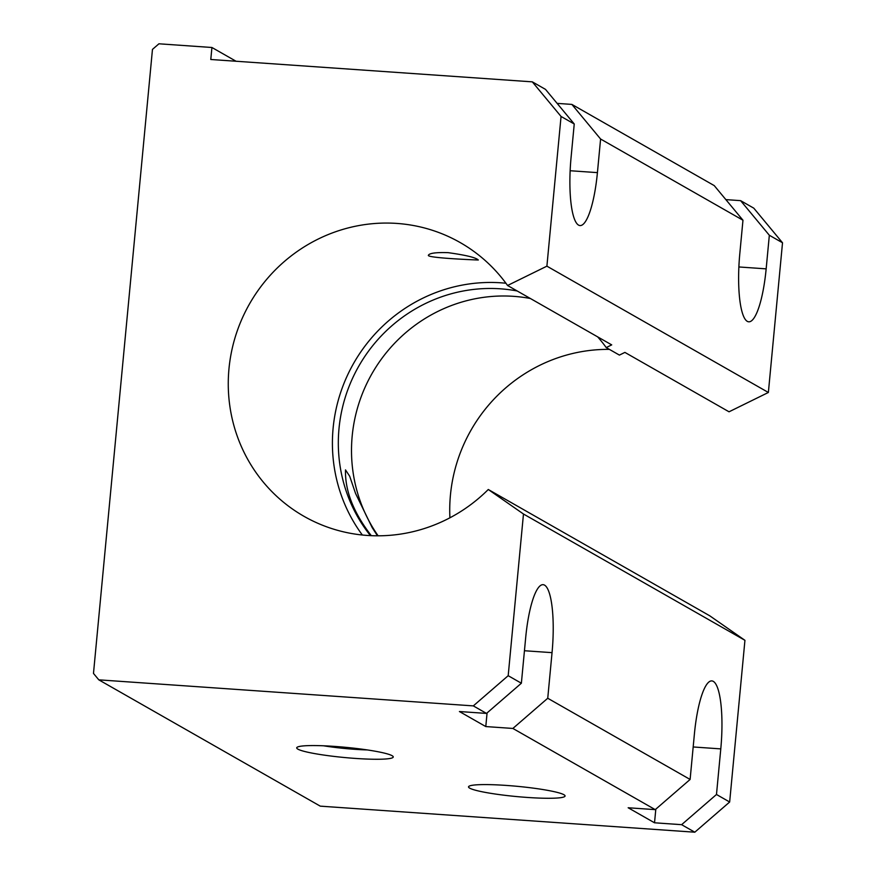 <?xml version="1.0" encoding="UTF-8"?>
<svg xmlns="http://www.w3.org/2000/svg" width="876" height="876" viewBox="0 0 876 876"><rect width="100%" height="100%" fill="white"/><g stroke="black" fill="none" stroke-linecap="round" stroke-linejoin="round"><path stroke-width="1.31" d="M93.48 673.425L152.468 49.395L158.928 43.8L211.926 47.49L210.787 59.491L532.312 81.851L561.056 116.464L546.898 266.162L507.565 285.488A157.592 152.566 -60.3 0 0 460.152 242.542A157.592 152.566 -60.3 0 0 249.55 303.852A157.592 152.566 -60.3 0 0 304.005 516.325A157.592 152.566 -60.3 0 0 488.282 489.498L523.476 514.015L508.19 675.703L473.325 705.892L98.802 679.842L93.48 673.425M782.52 242.772L769.336 235.261L740.603 200.648L753.787 208.159L782.52 242.772L768.372 392.47L729.04 411.797L624.895 352.404L619.409 355.098L606.225 347.575L611.711 344.881L507.565 285.488M505.945 283.244A157.592 152.566 -60.3 0 0 353.696 363.244A157.592 152.566 -60.3 0 0 362.357 535.017M523.476 514.015L744.939 640.323L709.757 615.806L488.282 489.498M448.063 252.649C465.944 255.146 476.018 257.588 478.285 259.997C479.84 260.117 426.568 258.091 428.386 255.277C429.382 253.175 435.941 252.288 448.063 252.649M768.372 392.47L546.898 266.162M530.396 298.508A151.526 146.697 -60.3 0 0 376.198 366.683A151.526 146.697 -60.3 0 0 378.125 535.805M606.225 347.575A151.526 146.697 -60.3 0 0 597.684 336.888M517.212 290.985A151.526 146.697 -60.3 0 0 360.54 363.168A151.526 146.697 -60.3 0 0 370.438 535.63M371.293 535.663C353.532 512.679 344.936 490.757 345.505 469.897L349.677 476.205L355.59 493.527L372.201 527.637L377.468 535.805M367.219 749.922A40.285 4.26 5.4 0 1 354.506 749.298A40.285 4.26 5.4 0 1 323.594 745.794M355.525 758.43A48.487 5.136 5.4 0 1 297.03 747.337A48.487 5.136 5.4 0 1 345.462 747.305A48.487 5.136 5.4 0 1 393.028 756.404A48.487 5.136 5.4 0 1 355.525 758.43M655.817 809.15L654.525 822.794L628.158 807.76L655.248 809.643L512.876 728.449L547.741 698.26L552.044 652.653A60.608 13.753 -86 0 0 543.076 584.675A60.608 13.753 -86 0 0 525.688 637.618L521.373 683.225L486.509 713.414L459.418 711.531L485.786 726.565L512.876 728.449M487.078 712.922L485.786 726.565M744.939 640.323L729.653 802.011L694.799 832.2L320.266 806.15L98.802 679.842M236.049 61.243L211.926 47.49M486.509 713.414L473.325 705.892M694.799 832.2L681.616 824.677L716.48 794.488L720.784 748.892A60.608 13.753 -86 0 0 711.805 680.904A60.608 13.753 -86 0 0 694.416 733.847L690.113 779.454L655.248 809.643M654.525 822.794L681.616 824.677M506.251 785.422A48.487 5.136 -174.6 0 0 468.529 786.867A48.487 5.136 -174.6 0 0 516.314 796.536A48.487 5.136 -174.6 0 0 565.075 795.999A48.487 5.136 -174.6 0 0 506.251 785.422M738.884 266.961L766.161 268.855A60.608 13.753 -86 0 1 748.772 321.81A60.608 13.753 -86 0 1 739.793 253.821L742.968 220.226L714.236 185.602L571.864 104.408L557.136 103.379M740.603 200.648L725.865 199.619M561.056 116.464L574.24 123.987L545.496 89.374L532.312 81.851M521.373 683.225L508.19 675.703M690.113 779.454L547.741 698.26M729.653 802.011L716.48 794.488M766.161 268.855L769.336 235.261M742.968 220.226L600.597 139.021L571.864 104.408M570.145 170.732L597.421 172.627L600.597 139.021M597.421 172.627A60.608 13.753 -86 0 1 580.032 225.57A60.608 13.753 -86 0 1 571.064 157.592L574.24 123.987M609.378 349.382A157.592 152.566 -60.3 0 0 449.914 517.804M524.439 650.737L552.044 652.653M693.179 746.965L720.784 748.892"/></g></svg>
